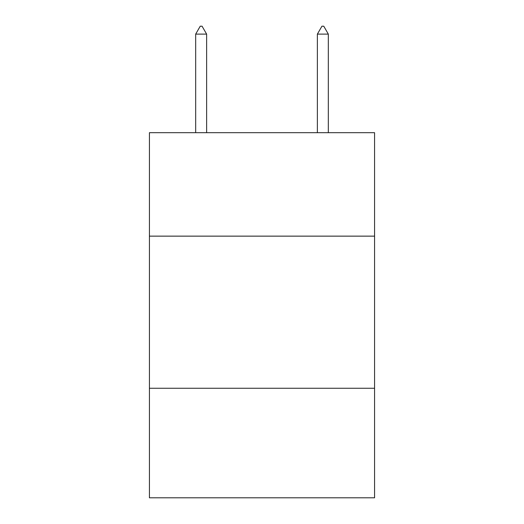 <?xml version="1.0" encoding="UTF-8"?>
<svg xmlns="http://www.w3.org/2000/svg" width="524" height="524" viewBox="0 0 524 524"><rect width="100%" height="100%" fill="white"/><g stroke="black" fill="none" stroke-linecap="round" stroke-linejoin="round"><path stroke-width="0.79" d="M374.575 236.141L374.575 132.69L149.425 132.69L149.425 236.141L374.575 236.141L374.575 497.8L149.425 497.8L149.425 236.141M374.575 388.264L149.425 388.264M206.626 34.112L202.061 26.2L200.233 26.2L195.675 34.112L206.626 34.112L206.626 132.69M195.675 34.112L195.675 132.69M321.939 26.2L323.767 26.2L328.325 34.112L317.374 34.112L321.939 26.2M328.325 132.69L328.325 34.112M317.374 132.69L317.374 34.112"/></g></svg>
